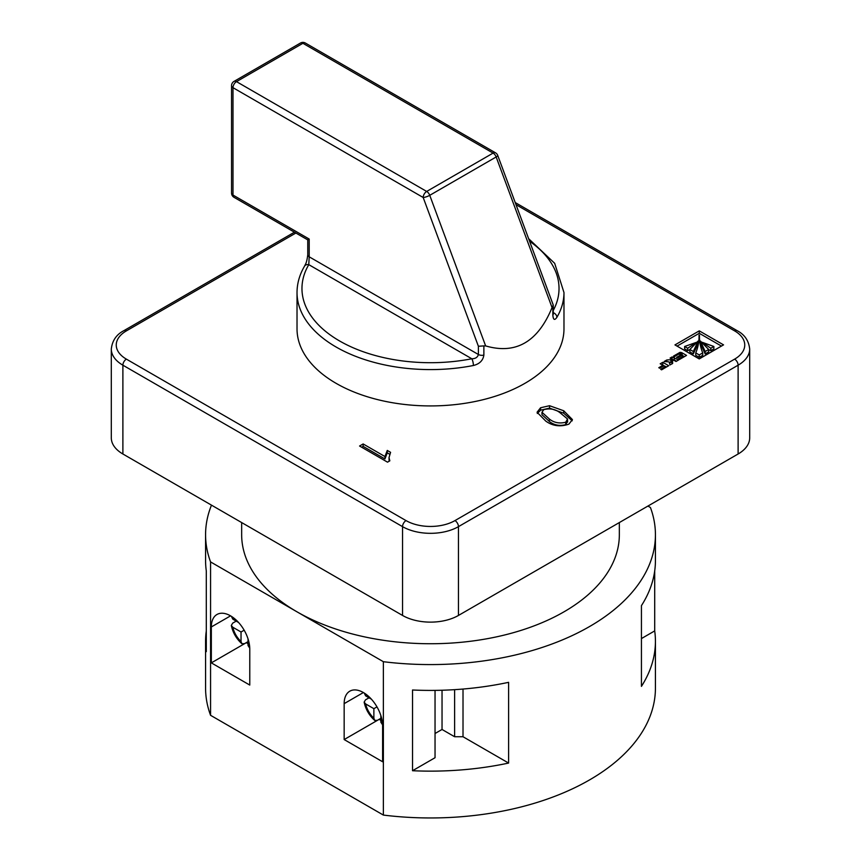 <?xml version="1.0" encoding="UTF-8"?>
<svg xmlns="http://www.w3.org/2000/svg" width="861" height="861" viewBox="0 0 861 861"><rect width="100%" height="100%" fill="white"/><g stroke="black" fill="none" stroke-linecap="round" stroke-linejoin="round"><path stroke-width="1.29" d="M556.895 317.311C554.656 320.615 553.311 319.937 552.837 315.277L552.837 306.085L552.052 307.56C537.921 341.914 515.782 354.7 485.636 345.907L483.871 345.896L483.871 355.098C483.032 360.511 479.545 363.977 473.399 365.505A4.94 1.302 -101.1 0 0 471.817 358.768A128.526 74.207 0 0 1 339.611 340.978A128.526 74.207 0 0 1 308.787 264.65L309.196 256.815L478.393 354.495C477.64 357.315 475.444 358.736 471.817 358.768L308.787 264.65A4.94 3.821 -149.5 0 0 304.525 266.178L304.525 266.178C299.563 274.637 297.067 283.42 297.023 292.536L297.023 328.859A133.477 77.059 0 0 0 336.124 383.349A133.477 77.059 0 0 0 481.579 400.064A133.477 77.059 0 0 0 563.977 328.859L563.977 292.536A133.477 77.059 180 0 1 556.895 317.311A4.94 3.821 -149.5 0 0 553.246 312.661M619.339 522.562L619.339 534.713A188.839 109.024 180 0 1 502.77 635.44A188.839 109.024 180 0 1 296.97 611.805A188.839 109.024 180 0 1 241.661 534.713L241.661 522.562M672.721 359.597L666.834 359.963L664.143 361.512L669.158 361.868L669.966 364.967L672.678 363.407L672.463 360.845L673.679 360.146L676.014 361.491L678.597 360.006L672.086 356.928L670.095 358.079L672.721 359.597L672.721 360.694M672.28 363.633L672.463 360.845M668.696 365.721L662.776 362.298L660.193 363.794L662.884 365.344L658.805 367.701L659.655 368.196L663.745 365.839L665.219 366.689L660.678 369.304L661.582 369.832L668.696 365.721M699.272 330.861L674.959 344.906L699.229 358.919L723.552 344.874L699.272 330.861L699.272 333.282L677.058 346.111M549.533 405.714L563.707 410.762L572.436 419.598L568.917 424.118C560.403 427.088 552.687 426.087 545.777 421.104L537.06 412.247L540.59 407.759L549.533 405.714L549.533 408.136L563.707 413.183L563.707 410.762M680.717 355.001L676.552 357.401L677.499 357.939L681.654 355.539L683.053 356.346L678.49 358.983L679.426 359.521L686.54 355.41L682.213 352.913A3.799 2.196 0 0 0 681.083 352.461L679.921 352.407L673.506 356.099L674.411 356.626L678.974 353.989L680.717 355.001L680.717 356.077M387.525 462.163L359.564 446.02L363.148 443.953L384.942 456.534L387.267 450.421L390.582 452.337L389.011 457.611L389.839 460.829L387.525 462.163M647.924 506.064L650.432 507.506A224.925 129.86 180 0 1 655.425 534.713A224.925 129.86 180 0 1 383.371 661.7L210.568 561.921A224.925 129.86 180 0 1 205.575 534.713A224.925 129.86 180 0 1 211.483 505.138M205.575 534.713L205.575 560.554A224.925 129.86 180 0 0 206.296 570.929L206.296 651.648A224.925 129.86 0 0 1 205.575 641.273A224.925 129.86 0 0 1 206.296 630.898M641.434 638.571L654.704 630.898A224.925 129.86 180 0 1 655.425 641.273L655.425 688.1A224.925 129.86 180 0 1 383.371 815.076L210.568 715.308A224.925 129.86 180 0 1 205.575 688.1L205.575 641.273M210.568 715.308L210.568 561.921M380.863 718.322L377.366 720.334L374.675 720.388L373.868 718.182L373.868 708.678L365.645 703.932L364.138 702.135L365.527 699.832L369.025 697.808M380.863 715.577L380.863 722.218L382.596 724.854M371.392 699.175L365.645 695.86L364.225 693.04M248.033 641.628L244.535 643.651L241.844 643.694L241.037 641.499L241.037 631.996L244.147 630.198M241.037 631.996L232.814 627.238L231.308 625.452L232.696 623.138L236.194 621.115M231.394 616.358L232.814 619.167L238.562 622.492M248.033 638.894L248.033 645.535L249.765 648.161M122.886 453.995L402.539 615.443L402.539 526.641L122.886 365.193L122.886 453.995A39.552 22.838 180 0 1 111.306 437.84L111.306 349.049A39.552 22.838 180 0 0 122.886 365.193A4.94 2.852 120 0 1 126.384 359.134L406.026 520.593A34.601 19.975 0 0 0 454.974 520.593L734.616 359.134A34.601 19.975 0 0 0 734.616 330.882L516.008 204.67M458.461 615.443L738.114 453.995L738.114 365.193L458.461 526.641L458.461 615.443A39.552 22.838 180 0 1 402.539 615.443M515.222 202.55L737.081 330.635C744.561 334.498 748.769 340.633 749.694 349.049L749.694 437.84A39.552 22.838 180 0 1 738.114 453.995M654.704 630.898L654.704 570.929M655.425 641.273A224.925 129.86 180 0 1 641.434 686.368L641.434 605.638A224.925 129.86 0 0 0 655.425 560.554L655.425 534.713M412.527 689.995A224.925 129.86 0 0 0 508.603 682.332L508.603 763.061A224.925 129.86 180 0 1 412.527 770.724L412.527 689.995M383.371 815.076L383.371 661.7M249.776 685.065L249.776 649.151A27.186 15.702 -120 0 0 237.916 621.782A27.186 15.702 -120 0 0 216.961 614.496A27.186 15.702 -120 0 0 211.332 626.948L211.332 662.873L249.776 685.065M344.163 703.641L344.163 739.556L382.607 761.759L382.607 725.834A27.186 15.702 -120 0 0 370.747 698.475A27.186 15.702 -120 0 0 349.792 691.189A27.186 15.702 -120 0 0 344.163 703.641L363.385 692.535M552.837 306.085L553.192 304.859L497.723 155.41A4.94 4.94 0 0 0 495.559 152.849A4.94 2.852 120 0 0 493.095 153.097L302.911 43.298L236.495 81.644L426.679 191.443L493.095 153.097A4.94 2.852 -120 0 1 496.162 156.971A4.94 1.141 -20.4 0 0 497.723 155.41M552.052 307.56L496.162 156.971L429.747 195.318A4.94 1.141 159.6 0 1 423.181 197.492L232.997 87.693L232.997 195.06L309.196 239.057L308.163 239.649M483.871 345.896L478.393 346.262L423.181 197.492A4.94 2.852 120 0 1 426.679 191.443A4.94 2.852 -120 0 1 429.747 195.318L485.636 345.907M379.12 719.322L380.863 720.388M379.12 719.376L344.163 739.556M246.289 642.64L248.033 643.694M246.289 642.693L211.332 662.873M376.978 706.892L373.868 708.678M463.014 689.048L463.014 736.736L508.603 763.061M463.014 736.736L454.619 736.736L454.619 689.661M435.042 733.507L442.037 729.471L454.619 736.736M412.527 770.724L435.042 757.723L435.042 690.382M442.037 729.471L442.037 690.242M563.707 413.183L572.221 420.814M537.286 413.474L540.59 410.18L540.59 407.759M540.59 410.18L549.533 408.136M565.731 424.645L565.731 422.224L567.528 418.973L560.134 412.828C555.528 409.158 550.093 408.082 543.818 409.621L541.978 412.279L541.978 414.701L549.372 421.459C554 425.151 559.456 426.217 565.731 424.645L567.528 421.395M567.614 422.084L567.528 418.973M549.372 421.459L549.372 419.038C554 422.729 559.456 423.795 565.731 422.224M541.978 412.279L549.372 419.038M684.441 356.626L682.213 355.335A3.799 2.196 0 0 0 681.083 354.883L680.201 354.764M683.053 357.433L683.053 356.346M361.663 447.236L363.148 446.375L363.148 443.953M363.148 446.375L384.942 458.956L384.942 456.534M384.942 458.956L387.267 452.843L387.267 450.421M387.267 452.843L389.656 454.221M389.011 457.611L389.118 461.248M721.453 346.09L699.272 333.282M708.678 349.598L710.809 350.675L713.866 348.909L713.866 346.488L702.253 342.312L710.809 348.253L713.866 346.488M700.423 343.539L700.423 341.117L700.423 343.55L705.181 353.925L708.678 351.912L708.678 349.491L700.445 341.064L705.181 351.503L708.678 349.491M695.763 352.913L695.763 355.335L699.25 357.347L702.737 355.335L702.737 352.913C700.337 347.069 699.261 341.128 699.509 335.08L698.992 335.123C699.24 341.15 698.163 347.08 695.763 352.913L699.25 354.926L702.737 352.913M689.833 349.491L689.833 351.912L693.32 353.925L698.077 343.55L698.056 341.064L689.833 349.491L693.32 351.503L698.077 341.128L698.077 343.539M687.691 350.675L687.691 348.253L696.312 342.387L684.635 346.488L684.635 348.909L687.691 350.675L689.833 349.598M684.635 346.488L687.691 348.253M693.32 353.925L693.32 351.503M699.25 357.347L699.25 354.926M705.181 353.925L705.181 351.503M710.809 350.675L710.809 348.253M665.219 367.722L665.219 366.689M662.884 366.334L662.884 365.344M666.597 366.937L662.292 364.999M662.776 364.72L662.776 362.298M672.086 359.231L672.086 356.928M676.498 361.211L674.26 359.92L674.26 357.498M674.26 359.92L672.086 359.349M666.834 361.706L666.834 359.963M672.247 362.287L669.449 362.567M670.837 362.664L670.837 360.242M672.021 362.416L672.021 359.995M473.399 365.505A133.477 77.059 180 0 1 336.124 347.026A133.477 77.059 180 0 1 297.023 292.536M295.872 233.03L126.384 330.882A34.601 19.975 0 0 0 126.384 359.134M365.645 703.932A17.306 9.988 -120 0 0 373.868 718.182M380.863 722.218A17.306 9.988 -120 0 0 382.402 722.444M366.216 694.418A17.306 9.988 -120 0 0 365.645 695.86M232.814 627.238A17.306 9.988 -120 0 0 241.037 641.499M233.385 617.724A17.306 9.988 -120 0 0 232.814 619.167M248.033 645.535A17.306 9.988 -120 0 0 249.572 645.761M483.871 355.098A4.94 2.852 180 0 1 478.393 354.495L478.393 346.262M309.196 239.057L309.196 256.815A4.94 2.852 180 0 1 307.754 254.791L307.754 254.791C306.731 263.444 305.257 264.327 304.525 266.178M553.246 310.498A128.526 74.207 0 0 0 529.58 241.231M749.694 349.049A39.552 22.838 180 0 1 738.114 365.193A4.94 2.852 -120 0 0 734.616 359.134M454.974 520.593A4.94 2.852 -120 0 1 458.461 526.641A39.552 22.838 180 0 1 402.539 526.641A4.94 2.852 120 0 1 406.026 520.593M552.837 315.277A4.94 2.852 0 0 0 553.246 314.136L553.085 314.868M305.386 43.05A4.94 2.852 120 0 0 302.911 43.298A4.94 2.852 -120 0 0 300.435 43.05A4.94 4.94 0 0 1 305.386 43.05L495.559 152.849M234.02 81.397A4.94 4.94 0 0 0 231.555 85.68A4.94 2.852 180 0 0 232.997 87.693A4.94 2.852 120 0 1 236.495 81.644A4.94 2.852 -120 0 0 234.02 81.397L300.435 43.05M234.02 197.32A4.94 2.852 120 0 1 232.997 195.06A4.94 2.852 180 0 1 231.555 193.047A4.94 4.94 0 0 0 234.02 197.32L307.754 239.885L307.754 254.791M230.554 615.852L211.332 626.948M679.921 354.538L679.921 352.407M680.201 354.7L680.201 352.343M681.083 354.883L681.083 352.461M682.213 355.335L682.213 352.913M696.28 343.528L696.28 342.441M702.221 343.528L702.221 342.441M126.384 330.882A4.94 2.852 -120 0 0 123.919 330.635L294.43 232.19M737.081 330.635A4.94 2.852 120 0 0 734.616 330.882M364.138 702.135C365.688 709.356 369.197 715.437 374.675 720.388M563.977 292.536L554.678 263.315L528.632 238.691M553.246 305.171L553.246 314.136M231.555 85.68L231.555 193.047M231.308 625.452C232.857 632.663 236.366 638.744 241.844 643.694M696.312 343.485L696.312 342.387M702.199 343.485L702.199 342.387M672.247 363.783L672.247 361.362M123.919 330.635C116.439 334.498 112.231 340.633 111.306 349.049"/></g></svg>
